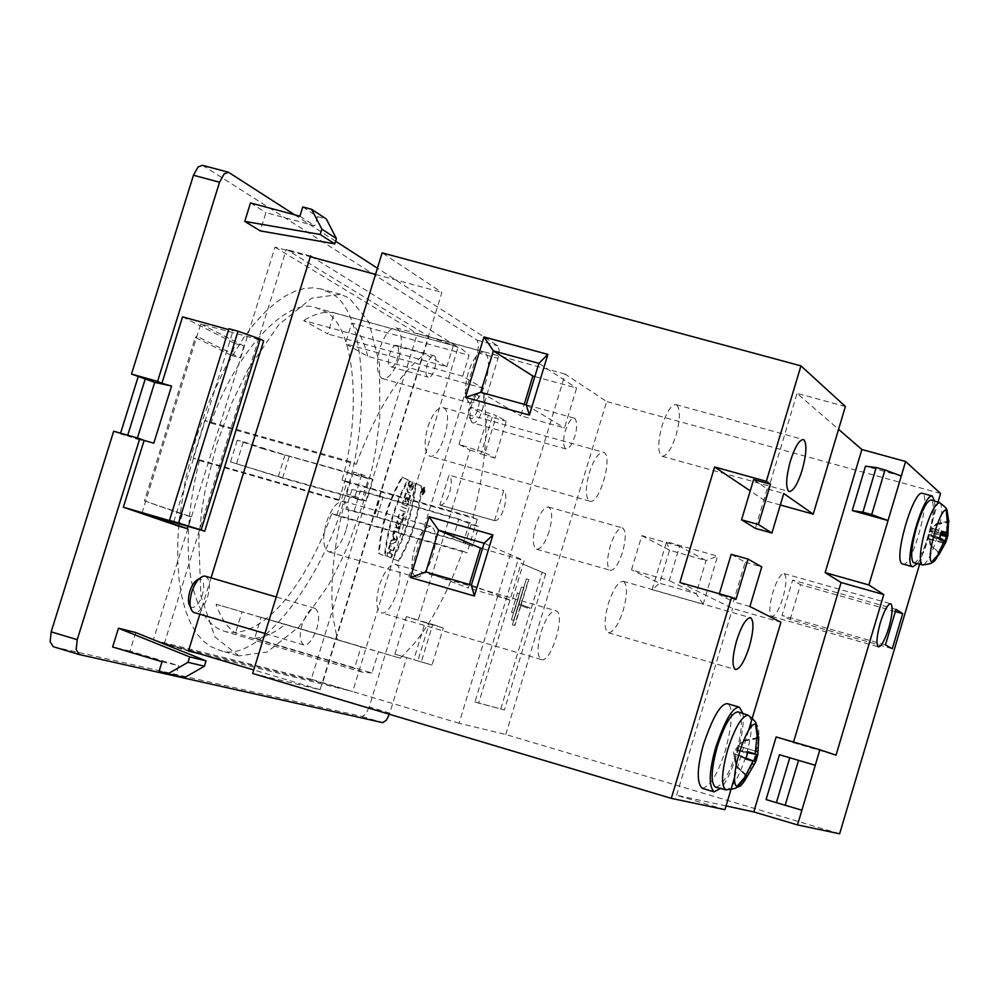 <?xml version="1.0" encoding="UTF-8"?>
<svg xmlns="http://www.w3.org/2000/svg" width="999" height="999" viewBox="0 0 999 999"><rect width="100%" height="100%" fill="white"/><g stroke="black" fill="none" stroke-linecap="round" stroke-linejoin="round"><path stroke-width="0.75" stroke-dasharray="5 3.75" d="M939.634 537.762L929.357 534.577L928.62 535.689L930.057 544.655L927.934 532.942L936.263 523.726L932.055 528.271L947.064 532.33M932.055 528.271L930.156 530.481L930.206 531.318L932.192 530.944L931.018 534.89M932.192 530.944L941.033 531.93L939.31 537.737M947.939 520.104L946.852 521.54L936.263 523.726M940.521 535.114L932.242 532.892L931.105 531.268L936.612 523.801M936.975 524.338L947.876 522.44L947.439 521.715L936.513 523.751M936.001 534.09L934.827 538.011L945.591 542.644L945.928 541.645L945.603 542.694M934.827 538.011L930.993 536.026L929.569 536.463L930.706 545.242M938.773 552.472L930.781 545.229M930.057 544.655L937.886 551.785L938.036 553.558M913.798 562.862C918.069 562.062 922.901 553.134 928.283 536.088C933.416 517.27 934.589 505.344 931.792 500.312L931.28 499.987M934.564 501.023C936.3 516.558 924.4 556.406 917.269 563.698M902.734 563.985C911.7 569.155 930.906 498.913 922.964 493.668L922.227 493.256M784.315 573.726C786.887 576.835 786.425 584.84 782.941 597.727C779.033 609.777 775.336 616.008 771.84 616.433L771.578 616.333C768.918 613.398 769.355 605.369 772.889 592.257C776.847 580.044 780.544 573.826 783.978 573.576L784.315 573.726M790.084 619.555L800.499 584.677L792.632 580.132L782.08 615.421L790.084 619.555L892.282 648.713M885.464 644.904L782.08 615.421M896.003 609.378L792.632 580.132M895.366 611.538L800.499 584.677M776.148 736.95L793.368 742.694L793.556 742.045M793.368 742.694L836.026 755.182M901.285 476.048L865.484 466.208M434.278 355.906C438.786 358.029 433.179 379.445 428.196 377.172C422.614 375.949 428.783 354.345 433.866 355.719L434.278 355.906M396.815 345.579L396.391 345.404C391.146 343.981 384.99 365.534 390.746 366.808C395.904 369.118 401.473 347.752 396.815 345.579M589.323 500.998L589.872 501.211C599.25 504.97 613.199 456.693 604.008 452.51L603.334 452.222C598.476 452.41 593.818 459.19 589.348 472.589C585.377 487.587 585.364 497.052 589.323 500.998M443.693 407.879C454.32 412.612 440.771 460.015 429.645 456.081L429.021 455.844C424.288 451.723 423.863 442.22 427.747 427.36C432.355 413.923 437.412 407.317 442.907 407.555L443.693 407.879M541.321 659.552L541.408 659.59C551.048 663.561 566.083 613.486 556.081 610.801L555.844 610.726C550.774 610.751 545.804 617.969 540.934 632.355C536.975 647.352 537.1 656.418 541.321 659.552M395.791 564.497C407.342 567.794 392.457 617.02 381.143 612.762L381.031 612.724C376.049 609.39 375.487 600.287 379.37 585.426C384.303 571.203 389.685 564.198 395.517 564.398L395.791 564.497M262.2 448.601L368.406 478.708L361.763 500.374L358.429 498.963L366.458 501.211L373.127 479.47L285.015 454.92L243.344 441.795L237.225 440.259L262.2 448.601M366.458 501.211L355.045 496.366L346.665 493.981L358.429 498.963L278.359 476.486L230.532 461.9L282.567 478.134L361.763 500.374M230.532 461.9L237.225 440.259M236.638 463.461L243.344 441.795M373.127 479.47L361.788 474.4L353.409 472.015L368.406 478.708M355.045 496.366L361.788 474.4M346.665 493.981L353.409 472.015M351.935 489.547L345.916 509.153L374.538 516.208L380.619 496.378L360.052 490.834L351.935 489.547L359.99 492.007C361.176 491.62 368.818 493.444 382.942 497.49L469.443 522.552L478.671 526.673L472.677 546.316L452.784 538.923L374.538 516.208M345.916 509.153L353.971 511.6L359.99 492.007M353.971 511.6L376.885 517.257L463.399 542.382L472.677 546.316M452.784 538.923L458.841 519.043L471.128 524.525L478.671 526.673M471.128 524.525L465.147 544.155M469.443 522.552L463.399 542.382M458.841 519.043L380.619 496.378M254.67 638.274C264.473 637.549 274.688 632.904 285.314 624.313L400.387 658.216L378.421 651.86L371.953 673.001L254.67 638.274L261.126 617.307L285.314 624.313M261.126 617.307L378.421 651.86M361.089 646.852L216.034 604.233C220.804 617.894 227.297 627.509 235.489 633.079L354.52 668.319L361.089 646.852L242.058 611.775L235.489 633.079M216.034 604.233L242.058 611.775M210.976 423.126L356.243 464.298L350.761 461.8L204.82 420.454L210.976 423.126C234.865 352.26 287.65 295.392 316.621 307.967L324.013 311.051C354.608 323.738 362.3 410.214 342.07 480.057L472.964 517.32C485.776 466.958 489.073 423.901 482.842 388.124L367.732 356.293L345.354 343.806L351.748 323.052L469.08 355.294L462.687 376.198L482.842 388.124M350.761 461.8L339.098 499.75L344.643 502.06C333.516 546.253 329.682 584.852 333.154 617.832L337.437 640.009M400.387 658.216L414.735 642.956C433.379 619.442 449.35 588.823 462.662 551.098L331.768 513.536C318.269 550.874 301.573 581.006 281.706 603.92C261.638 626.223 242.782 635.426 225.137 631.53L224.413 631.318C207.317 625.861 196.004 607.417 190.484 575.973C185.564 542.857 188.536 504.37 199.388 460.514L193.169 458.029L339.098 499.75M193.169 458.029L204.82 420.454M199.388 460.514L344.643 502.06M371.953 673.001L362.812 672.302L354.52 668.319M462.662 551.098L467.045 552.922L477.297 519.28L472.964 517.32M342.07 480.057L346.94 482.167L336.7 515.509L467.045 552.922M336.7 515.509L331.768 513.536M346.94 482.167L477.297 519.28M462.687 376.198L345.354 343.806M367.732 356.293C364.21 341.908 358.878 330.819 351.748 323.052M446.803 366.795L453.309 345.554L334.228 312.874L327.722 333.953L303.646 320.517L425.112 353.971L446.803 366.795L327.722 333.953M334.228 312.874C324.912 311.076 314.722 313.624 303.646 320.517M356.243 464.298C376.461 410.002 399.425 373.226 425.112 353.971M453.309 345.554L461.75 348.851L469.08 355.294M329.682 292.67L320.929 288.948L313.062 287.787L304.47 288.449L295.229 291.146L285.452 295.979L275.287 303.009L264.922 312.237L254.533 323.526L244.33 336.713L225.25 367.62L208.928 402.335L196.116 438.037L185.752 477.984L179.221 519.955L177.797 540.634L177.71 560.464L179.008 579.008L181.643 595.829L185.552 610.614L190.572 623.139L196.528 633.266L203.222 641.008L210.464 646.453L219.393 650.124C256.131 665.946 321.69 582.979 344.081 499.775C372.053 418.831 366.408 307.467 329.682 292.67M238.923 655.931L215.035 637.087L200.874 596.116L198.751 538.861L202.06 508.291L205.569 488.249L216.845 443.931L232.055 402.372L247.789 369.867L278.796 324.7L311.763 298.139L340.609 294.318L349.213 298.014L368.818 321.878L379.583 364.423L379.745 418.269L376.011 447.902L372.664 465.784L362.537 505.057L348.988 542.944L341.833 559.303L328.546 585.077L298.951 626.848L267.245 651.985L238.923 655.931M477.51 394.917L475.487 395.005L473.439 396.89L469.792 404.47C467.919 411.451 468.007 416.146 470.054 418.531L470.254 418.668C472.952 419.255 475.512 416.059 477.947 409.091C479.895 401.785 479.745 397.065 477.51 394.917M472.127 422.614L472.852 422.977C476.223 423.089 479.32 418.956 482.155 410.577C484.59 401.348 484.415 395.329 481.63 392.532L480.294 392.245C477.01 393.269 474.188 397.427 471.803 404.707C469.38 413.711 469.493 419.692 472.127 422.614L470.054 418.531M565.521 448.751C562.961 445.342 562.924 439.323 565.409 430.694C568.531 421.903 571.49 417.707 574.275 418.106L574.762 418.319C577.272 421.815 577.285 427.822 574.825 436.338C571.703 445.129 568.743 449.338 565.946 448.938L565.521 448.751M511.613 612.262L517.457 593.006L519.68 593.656L513.836 612.899L511.613 612.262L517.457 593.006M517.145 592.882L519.68 593.656M511.301 612.137L513.523 612.787L519.368 593.531M511.463 619.692L521.378 587.037L511.463 619.692L513.686 620.342L523.601 587.674L521.378 587.037M511.788 619.805L513.686 620.342M521.69 587.162L523.913 587.799L513.998 620.454M512.362 624.812L526.323 578.821L519.08 603.846L527.747 607.167L527.46 608.116L518.793 604.795L512.362 624.812L514.572 625.449L528.533 579.445L526.323 578.821M512.674 624.924L514.572 625.449M527.46 608.116L518.793 604.795M521.003 605.444L514.885 625.561M527.747 607.167L529.932 607.804L529.645 608.753M519.08 603.846L529.932 607.804M526.635 578.945L528.846 579.582L521.291 604.482M545.679 573.813L504.408 709.952L478.658 703.096L521.116 563.286L545.679 573.813L521.116 563.286M517.382 562.225L474.925 701.985L478.658 703.096M474.925 701.985L504.408 709.952M500.774 708.878L542.045 572.777M549.175 531.306C545.154 543.269 540.934 549.25 536.513 549.25L536.176 549.125C532.517 545.929 532.405 537.862 535.814 524.925C539.86 512.937 544.08 506.955 548.463 506.993L548.901 507.167C552.472 510.526 552.559 518.581 549.175 531.306M610.064 570.217L610.377 570.329C614.497 570.254 618.556 564.185 622.552 552.147C626.023 539.298 626.098 531.268 622.789 528.059L622.377 527.897C618.244 528.096 614.185 534.153 610.214 546.066C606.768 559.053 606.718 567.107 610.064 570.217M679.607 546.316L641.833 535.639L631.518 569.842L669.28 580.606L679.607 546.316L706.056 560.551L669.517 550.199L659.565 583.241L696.103 593.668L669.28 580.606M652.11 589.66L666.545 541.733L717.582 556.168L703.146 604.245L652.11 589.66L659.565 583.241L631.518 569.842M641.833 535.639L669.517 550.199L666.545 541.733M703.146 604.245L696.103 593.668L706.056 560.551L717.582 556.168M505.769 734.49L606.655 401.548L565.172 374.076L459.065 723.239L505.769 734.49L839.635 833.79M940.583 493.469L606.655 401.548M919.592 564.26L938.024 502.11M565.172 374.076L417.32 333.529L311.263 679.258L459.065 723.239M190.31 606.705L191.696 607.554C195.754 607.692 199.3 603.546 202.335 595.117C204.583 586.463 203.971 581.093 200.512 579.033L198.876 578.983M205.394 576.211C209.84 578.796 210.602 585.614 207.68 596.69C203.833 607.492 199.338 612.787 194.168 612.549M303.871 644.979L303.821 644.954C299.725 641.608 299.176 634.79 302.148 624.5C306.556 612.949 310.864 607.567 315.072 608.354L315.122 608.366C319.168 611.788 319.717 618.593 316.758 628.796C312.387 640.284 308.092 645.679 303.871 644.979M345.979 530.407C340.934 544.842 335.202 551.985 328.783 551.86L328.509 551.773C323.014 547.964 322.29 538.286 326.323 522.739C331.393 508.291 337.113 501.148 343.494 501.298L343.956 501.461C349.3 505.519 349.975 515.172 345.979 530.407M416.084 577.122L416.346 577.197C422.34 577.197 427.834 569.929 432.842 555.394C436.888 540.084 436.451 530.457 431.543 526.498L431.118 526.348C425.162 526.336 419.667 533.591 414.635 548.126C410.552 563.761 411.039 573.414 416.084 577.122M398.713 358.604C394.018 372.302 388.673 378.996 382.692 378.696L381.78 378.321C376.586 373.614 376.011 363.474 380.057 347.914C384.79 334.19 390.122 327.51 396.054 327.847L397.14 328.309C402.185 333.266 402.709 343.356 398.713 358.604M469.38 402.647L470.217 402.997C475.811 403.184 480.931 396.378 485.601 382.592C489.71 367.195 489.423 357.105 484.74 352.347L483.741 351.898C478.109 351.91 472.989 358.703 468.381 372.277C464.298 387.912 464.622 398.039 469.38 402.647M482.467 548.638L524.2 560.589L512.025 600.699L468.306 588.061L469.393 584.49M425.886 571.928L468.306 588.061M484.103 543.244L524.2 560.589M471.378 585.064L512.025 600.699M534.84 376.586L576.585 388.062L564.485 427.922L520.754 415.784L524.238 404.358M480.719 392.32L520.754 415.784M538.873 363.349L576.585 388.062M526.223 404.907L564.485 427.922M746.016 759.053L734.54 753.92L733.878 755.007L736.113 766.233L733.316 751.41L744.03 740.621M757.005 736.4L755.706 738.124L743.144 740.546L735.764 748.713L735.714 749.974L737.512 750.049L736.088 754.832M737.512 750.049L748.151 751.885M738.885 750.898L737.324 749.175L744.317 740.921L743.144 740.546M744.317 740.921L757.055 738.736M747.864 752.734L743.793 751.91L742.369 756.655L746.241 758.179L737.637 754.819L735.451 755.456L736.375 766.258M743.793 751.91L738.81 750.898M742.369 756.655L737.637 754.819M746.253 774.899L736.775 766.171M735.589 765.846L745.554 775.236L736.163 766.245M744.779 774.675L744.942 776.835M715.709 787.2C722.227 786.001 729.108 774.362 736.313 752.284C742.394 729.907 743.019 716.458 738.211 711.937M742.944 713.498C745.616 733.778 731.006 778.745 720.529 788.448M702.185 788.323C710.252 786.3 717.906 773.888 725.174 751.086C732.542 723.326 733.378 707.542 727.684 703.746M623.576 581.406C627.522 585.114 627.422 594.705 623.276 610.189C618.356 624.924 613.374 632.442 608.316 632.754L608.104 632.679C604.02 629.233 604.083 619.617 608.279 603.821C613.224 589.06 618.194 581.543 623.214 581.281L623.576 581.406M731.193 554.32L745.217 562.237L733.353 601.81L719.093 594.655L719.355 593.768M745.217 562.237L761.762 566.92M749.899 606.53L733.353 601.81M735.951 599.462L719.093 594.655M679.869 582.517L732.592 608.428L780.931 622.24M734.69 777.022L748.526 730.706M726.048 805.918L676.61 795.241L724.937 809.652M676.61 795.241L732.592 608.428M676.798 405.02C680.456 409.652 680.207 419.705 676.061 435.189C671.54 448.951 666.895 455.981 662.125 456.281L661.425 455.969C657.654 451.585 657.854 441.496 662.062 425.699C666.683 411.675 671.328 404.657 675.973 404.62L676.798 405.02M753.621 479.557L767.195 488.911L783.74 493.506M767.195 488.911L755.369 528.371M252.672 673.476L320.092 689.722L441.883 292.407L382.155 252.847M188.599 650.536L153.309 640.022L275.012 247.14L310.314 256.718M375.512 274.4L441.883 292.407M320.092 689.722L253.758 669.954M311.263 679.258L153.309 640.022M275.012 247.14L417.32 333.529M845.391 406.481L797.052 393.356L838.573 429.333M780.306 504.982L764.884 500.686L797.052 393.356M764.884 500.686L750.237 490.859M815.259 765.259L779.47 754.745M766.096 799.587L801.897 810.201M423.226 491.608L423.364 490.497L423.951 491.82L424.088 490.696L423.951 491.82M422.889 491.458L423.601 491.658M423.901 490.272L423.576 489.41L422.714 492.195L423.913 492.744L424.375 489.822L423.189 490.072L422.852 489.21L423.289 490.334M423.576 489.41L422.852 489.21M422.577 490.122L423.588 490.946M422.877 490.746L422.252 491.171L422.977 491.371M423.401 491.57L422.689 491.371M422.252 491.171L422.714 492.195M422.003 491.995L423.913 492.744M423.201 492.544L423.676 491.008L424.388 491.221M423.676 491.008L423.663 489.622L423.189 490.072M423.863 488.149L422.202 493.793L423.863 488.149M424.575 488.361L422.914 494.006L424.575 488.361M424.837 487.487L422.277 490.934L422.664 494.88L425.025 491.82L424.837 487.487M424.125 487.287L422.565 488.336L421.566 490.734L421.953 494.667L424.313 491.62L424.125 487.287M389.123 549L390.934 549.7L389.797 553.409L387.987 552.709L386.938 556.143L391.546 557.892L392.582 554.482L390.909 553.833L392.045 550.137L393.718 550.786L394.767 547.377L390.172 545.566L389.123 549L388.399 548.788L390.209 549.5L389.073 553.196L387.262 552.497L386.213 555.931L391.546 557.892M389.797 553.409L389.073 553.196M390.934 549.7L390.209 549.5M387.987 552.709L387.262 552.497M386.938 556.143L386.213 555.931M390.821 557.692L391.87 554.27L390.197 553.633L391.321 549.925L392.994 550.574L394.043 547.165L389.448 545.367L388.399 548.788M392.582 554.482L391.87 554.27M390.909 553.833L390.197 553.633M392.045 550.137L391.321 549.925M393.718 550.786L392.994 550.574M394.767 547.377L394.043 547.165M390.172 545.566L389.448 545.367M394.593 539.273L393.044 540.009L393.706 537.837L394.755 539.51M394.255 538.761L395.317 539.472M395.142 539.235L394.418 539.023M395.467 539.722L393.768 540.222L394.43 538.049L394.98 538.973M394.43 538.049L393.706 537.837M393.768 540.222L393.044 540.009M394.68 539.91L393.956 539.697M394.967 539.822L394.243 539.622M395.229 539.76L394.505 539.56M393.144 535.864L393.693 536.8L392.52 540.634L391.583 540.958L390.547 544.343L396.366 542.12L397.565 538.224L394.28 532.117L389.822 544.13L396.366 542.12M392.52 540.634L391.795 540.422M393.693 536.8L392.969 536.6M391.583 540.958L390.859 540.746M390.547 544.343L389.822 544.13M395.654 541.908L396.84 538.011L393.556 531.918L392.42 535.651M397.565 538.224L396.84 538.011M394.28 532.117L393.556 531.918M397.565 528.346L398.688 526.398L398.539 528.746L397.565 528.346L398.276 528.546L399.413 526.598L399.263 528.958L398.539 528.746M399.263 528.958L398.276 528.546M396.453 525.024L397.377 528.171L395.704 527.484L394.655 530.919L399.225 532.779L400.587 523.051L398.701 524.762L397.727 520.866L396.453 525.024L395.729 524.825L396.653 527.971L394.98 527.285L393.931 530.706L399.225 532.779M397.377 528.171L396.653 527.971M397.415 528.021L396.69 527.809M395.704 527.484L394.98 527.285M394.655 530.919L393.931 530.706M398.501 532.567L399.862 522.852L397.977 524.562L397.003 520.666L395.729 524.825M398.701 524.762L397.977 524.562M397.727 520.866L397.003 520.666M398.589 518.044L402.073 519.517L401.261 522.177L402.335 522.639L405.007 513.886L403.933 513.424L403.121 516.108L399.637 514.622L398.589 518.044L397.864 517.844L401.348 519.305L400.537 521.977L402.335 522.639M401.261 522.177L400.537 521.977M402.073 519.517L401.348 519.305M401.61 522.427L404.283 513.673L403.209 513.224L402.397 515.896L398.913 514.423L397.864 517.844M405.007 513.886L404.283 513.673M403.933 513.424L403.209 513.224M403.121 516.108L402.397 515.896M399.637 514.622L398.913 514.423M400.986 510.214L405.532 512.175L406.581 508.766L402.035 506.805L400.986 510.214L400.262 510.014L404.807 511.963L405.856 508.566L401.311 506.593L400.262 510.014M406.581 508.766L405.856 508.566M404.807 511.963L405.532 512.175M402.035 506.805L401.311 506.593M404.82 497.727L406.306 502.022L403.833 500.936L402.822 504.22L407.355 506.206L408.703 501.835L407.18 497.44L409.702 498.551L410.664 495.404L406.143 493.381L404.82 497.727L404.096 497.514L406.306 502.022M405.582 501.823L403.109 500.736L402.098 504.02L406.643 505.993L407.979 501.635L408.703 501.835M403.833 500.936L403.109 500.736M402.822 504.22L402.098 504.02M407.355 506.206L406.643 505.993M407.979 501.635L406.456 497.227L407.18 497.44M406.456 497.227L409.702 498.551M408.978 498.351L409.94 495.204L405.419 493.181L404.096 497.514M410.664 495.404L409.94 495.204M406.143 493.381L405.419 493.181M410.139 481.193C407.43 487.037 407.018 490.959 408.903 492.969C411.301 492.432 413.099 489.198 414.273 483.241L413.136 482.717L410.052 489.285L409.952 485.002L411.363 485.639L412.4 482.242L409.415 480.994C406.705 486.838 406.293 490.759 408.179 492.757C410.577 492.232 412.375 488.986 413.549 483.029L413.136 482.717M414.273 483.241L413.549 483.029M412.425 482.505L409.328 489.073L409.228 484.79L410.639 485.439L411.675 482.03L409.415 480.994M409.952 485.002L409.228 484.79M411.363 485.639L410.639 485.439M412.4 482.242L411.675 482.03M385.177 555.919C388.087 528.533 395.829 503.234 408.416 480.007L402.597 477.31C389.16 500.349 381.368 525.799 379.22 553.646L384.453 555.706C387.362 528.334 395.104 503.021 407.692 479.795L408.416 480.007M407.692 479.795L401.873 477.11C388.436 500.137 380.644 525.586 378.496 553.434L379.22 553.646M402.597 477.31L401.873 477.11M378.496 553.434L384.453 555.706M393.144 558.953L398.951 561.163C412.013 538.424 419.655 513.449 421.878 486.213L416.208 483.603C413.274 510.676 405.582 535.801 393.144 558.953L398.239 560.951C411.301 538.224 418.943 513.249 421.153 486.014L415.484 483.391C412.55 510.477 404.87 535.589 392.432 558.741M421.878 486.213L421.153 486.014M398.239 560.951L398.951 561.163M416.208 483.603L415.484 483.391M211.064 577.872L199.825 614.223M164.248 643.806L286.326 249.425L428.833 336.501L322.615 683.016L164.248 643.806L188.449 651.023M310.539 255.994L286.326 249.425M322.615 683.016L352.722 691.533L458.079 347.202L312.787 257.38M458.079 347.202L428.833 336.501M198.838 653.583L352.722 691.533M302.784 206.943L317.57 216.658L314.747 225.799L265.909 212.65L260.252 230.894M299.912 216.209L314.747 225.799M317.57 216.658L326.323 219.006M250.487 202.909L265.909 212.65M184.628 677.572L159.116 671.166M162.025 661.75L178.759 665.659L175.886 674.949M135.702 632.542L129.957 651.061L178.759 665.659M129.957 651.061L112.637 646.977M494.567 520.591L503.708 490.559C506.406 493.019 506.543 498.826 504.12 507.967C501.261 516.408 498.164 520.654 494.855 520.704L439.847 505.032L448.988 475.099L503.708 490.559M439.847 505.032L440.134 505.144C443.618 505.132 446.79 500.924 449.662 492.519C452.072 483.416 451.835 477.609 448.988 475.099M228.933 328.708L233.017 330.831L228.646 329.62M173.789 521.84L233.017 330.831M141.983 513.111L200.737 324.013L263.661 340.846M200.737 324.013L243.906 346.016L235.264 343.619L231.593 355.444L195.28 337.4L144.48 500.886L191.021 516.758L188.037 526.373M191.021 516.758L182.38 514.26L178.696 526.161M417.832 660.888L413.798 659.715L425.137 622.527L429.12 623.851L417.832 660.888L431.993 665.059L421.316 661.95L432.742 624.487L406.368 616.595L418.044 620.454L470.029 450.112L458.978 444.355L485.089 452.797L496.428 415.621L470.367 407.055L481.281 413.224L498.039 358.341L499.25 350.399L497.727 345.804L377.422 268.194M202.472 165.31L477.097 340.159L478.671 344.767L477.472 352.697L369.218 706.967L389.772 713.086L406.693 657.617L394.892 654.183L421.316 661.95M406.693 657.617L413.798 659.715M394.892 654.183L406.368 616.595M432.742 624.487L443.294 627.984L431.993 665.059M429.12 623.851L443.294 627.984M425.137 622.527L418.044 620.454M458.978 444.355L470.367 407.055M485.089 452.797L495.067 458.054L506.281 421.253L496.428 415.621M492.12 417.307L480.906 454.083L477.122 452.11L488.386 415.197L492.12 417.307L506.281 421.253M495.067 458.054L480.906 454.083M470.029 450.112L477.122 452.11M488.386 415.197L481.281 413.224M335.614 241.209L294.68 214.797M53.546 646.803L362.075 716.483L365.809 714.06L369.218 706.967M389.772 713.086L389.385 714.26M127.722 435.252L127.51 435.926L137.063 439.148L137.412 438.012M137.063 439.148L153.796 443.194M113.686 431.231L120.367 433.891L120.579 433.204M120.367 433.891L127.51 435.926M182.567 316.845L235.264 343.619M243.906 346.016L240.235 357.854L196.928 336.263L195.28 337.4M231.593 355.444L240.235 357.854M144.48 500.886L182.38 514.26M946.852 521.54L947.876 521.366M944.717 542.207L945.017 541.308M930.593 545.242L937.886 551.785M928.958 538.711L943.993 542.732M929.37 534.577L944.255 540.184M941.083 533.304L930.331 531.318M946.94 532.879L932.641 528.771M932.242 532.892L940.721 534.453M931.268 536.138L944.43 541.096L931.006 536.026M929.557 539.198L943.768 543.244M939.772 502.672L940.259 502.972C942.981 507.942 941.782 519.742 936.687 538.399C931.468 555.019 926.747 563.886 922.552 564.972M939.235 553.021L943.98 539.947L947.976 521.116M948.076 520.104L947.04 510.177M282.567 478.134L289.186 456.643M278.359 476.486L285.015 454.92M376.885 517.257L382.942 497.49M745.554 758.84L747.652 751.81M755.706 738.124L757.055 738.286M734.34 758.578L735.326 758.853M734.552 753.92L746.153 758.503L734.54 753.92M735.714 749.974L747.976 752.409L735.739 749.974M738.111 745.966L755.881 751.211M755.868 751.223L739.098 746.265M737.712 754.844L746.228 758.204M746.952 776.822L754.532 757.654C759.627 738.86 760.202 727.672 756.255 724.075M748.226 715.247C752.971 719.592 752.322 732.916 746.278 755.219C739.085 777.21 732.304 788.748 725.936 789.847M423.401 491.046L424.113 491.258M423.776 491.096L423.064 490.896M203.396 165.709L229.37 172.652M477.097 340.159L497.727 345.804M477.472 352.697L498.039 358.341M362.075 716.483L382.692 722.652M941.07 533.316L930.206 531.331M771.84 616.433L878.446 646.865M783.978 573.576L890.683 603.746M396.391 345.404L433.866 355.719M390.746 366.808L428.196 377.172M589.872 501.211L429.645 456.081M442.907 407.555L603.334 452.222M541.408 659.59L381.143 612.762M395.517 564.398L555.844 610.726M362.162 672.127L224.413 631.318M455.169 345.979L316.621 307.967M237.587 655.569L218.044 649.75M340.609 294.318L320.929 288.948M476.461 394.692L480.294 392.245M565.946 448.938L472.852 422.977M574.275 418.106L481.106 392.307M536.513 549.25L610.377 570.329M548.463 506.993L622.377 527.897M199.363 578.908L203.933 576.061M192.857 611.875L190.659 607.03M303.821 644.954L264.985 633.478M315.072 608.354L276.224 596.965M328.783 551.86L416.346 577.197M343.494 501.298L431.118 526.348M382.692 378.696L470.217 402.997M396.054 327.847L483.741 351.898M743.855 740.534L757.042 738.036M608.316 632.754L735.489 669.542M623.214 581.281L750.474 617.669M662.125 456.281L789.235 491.57M675.973 404.62L803.321 439.548M423.364 490.497L424.088 490.696M423.663 489.622L424.375 489.822M422.202 493.793L422.914 494.006M423.801 488.136L424.513 488.336M424.038 487.262L424.762 487.462M421.953 494.667L422.664 494.88M398.688 526.398L399.413 526.598M399.862 522.852L400.587 523.051M408.179 492.757L408.903 492.969M409.328 489.073L410.052 489.285M494.855 520.704L440.134 505.144"/><path stroke-width="1.5" d="M947.339 536.725L940.521 535.114M943.768 543.244L945.054 543.606L939.097 554.408L938.773 552.472M938.173 553.359L944.43 541.083L946.053 541.708L945.054 543.606M941.345 531.955L939.634 537.762L946.065 541.695M941.408 531.768L946.59 533.828L947.939 520.104L948.551 520.304L947.864 535.764L945.953 541.658L947.339 536.75M947.989 522.402L949 521.028M945.603 542.694L946.103 541.72M931.28 499.987L931.143 499.95C926.91 500.736 922.102 509.652 916.707 526.698C911.463 545.991 910.339 557.954 913.311 562.612L921.952 564.697C919.055 560.102 920.216 548.251 925.399 529.145C930.743 512.25 935.476 503.409 939.622 502.622L939.772 502.672M917.269 563.698L912.711 566.783C902.384 565.259 923.026 493.394 932.217 496.016L934.564 501.023M932.217 496.016L922.227 493.256C912.886 490.596 892.244 562.425 902.734 563.985L912.711 566.783M888.835 627.822C892.369 614.86 893.081 606.88 890.971 603.871L890.683 603.746C887.686 604.12 884.227 610.464 880.306 622.777C876.722 635.963 876.036 643.955 878.233 646.778L878.446 646.865C881.468 646.453 884.927 640.109 888.835 627.822M902.696 613.611L892.282 648.713L885.464 644.904L896.003 609.378L902.696 613.611L895.366 611.538M797.514 824.924L753.783 811.912L776.148 736.95L819.879 749.75L815.259 765.259L779.47 754.745L766.096 799.587L801.897 810.201L797.514 824.924L839.635 833.79L919.592 564.26M789.772 757.717L776.335 802.821M793.556 742.045L841.083 582.517L825.149 572.639L861.875 449.525L905.606 461.501L888.049 520.541L871.702 514.622L885.002 469.955L876.21 467.544L865.484 466.208L852.247 510.589L862.911 512.175L876.21 467.544M852.247 510.589L888.049 520.541L868.88 584.964L883.753 594.567L836.026 755.182L819.879 749.75M883.753 594.567L841.083 582.517M868.88 584.964L825.149 572.639M862.911 512.175L871.702 514.622M901.285 476.048L885.002 469.955M938.024 502.11L940.583 493.469L905.606 461.501M198.876 578.983C195.117 580.456 192.095 584.602 189.81 591.433C187.837 598.364 187.999 603.458 190.31 606.705M205.394 576.211L203.933 576.061C199.001 577.397 194.955 582.717 191.783 592.02C189.123 601.723 189.485 608.341 192.857 611.875L194.168 612.549M469.393 584.49L480.482 548.064L482.467 548.638M425.886 571.928L438.611 530.232L484.103 543.244L492.932 534.927L474.35 596.003L471.378 585.064L425.886 571.928L410.464 577.509L429.046 516.695L438.611 530.232L480.482 548.064M429.046 516.695L492.932 534.927M484.103 543.244L471.378 585.064M474.35 596.003L410.464 577.509M524.238 404.358L532.854 376.036L534.84 376.586M538.873 363.349L526.223 404.907L480.719 392.32L493.369 350.886L538.873 363.349L547.877 354.408L483.978 336.938L493.369 350.886L532.854 376.036M483.978 336.938L465.509 397.365L529.408 415.084L526.223 404.907M480.719 392.32L465.509 397.365M529.408 415.084L547.877 354.408M757.055 738.736L758.753 736.962L757.816 754.732L747.864 752.734M746.228 758.204L755.694 761.887L746.715 777.297L746.253 774.899M744.992 776.747L752.609 761.862L752.284 760.926L745.803 759.028L747.964 751.785L754.42 753.696L755.232 753.096L757.017 736.5M738.211 711.937L738.011 711.862C731.58 712.612 724.662 724.213 717.257 746.69C711.101 769.542 710.514 783.029 715.496 787.15L715.709 787.2M720.529 788.448L714.073 791.857C708.528 786.076 709.015 771.49 715.521 748.076C724.799 720.479 732.766 706.83 739.397 707.155L742.944 713.498M727.684 703.746L727.522 703.696C720.791 703.346 712.774 716.957 703.471 744.53C696.977 767.931 696.54 782.529 702.185 788.323L714.073 791.857M749.4 646.478C753.621 630.893 754.07 621.328 750.786 617.782L750.474 617.669C746.091 618.131 741.458 625.811 736.588 640.721C732.317 656.618 731.892 666.208 735.314 669.48L735.489 669.542C739.909 669.043 744.542 661.35 749.4 646.478M719.355 593.768L731.193 554.32L748.051 559.078L735.951 599.462L731.58 597.252L679.869 582.517L714.622 466.983L766.333 481.331L770.491 484.228L758.416 524.512L771.915 533.016L755.369 528.371L741.558 519.792L753.621 479.557L770.491 484.228M748.526 730.706L780.931 622.24L749.899 606.53L761.762 566.92L748.051 559.078M731.58 597.252L671.303 798.351L724.937 809.652L734.69 777.022M802.197 470.017C806.418 454.433 807.017 444.393 804.02 439.922L803.321 439.548C799.262 439.76 794.954 446.94 790.371 461.088C786.101 476.998 785.526 487.062 788.648 491.296L789.235 491.57C793.406 491.096 797.726 483.916 802.197 470.017M758.416 524.512L741.558 519.792M771.915 533.016L783.74 493.506L813.223 514.148L845.391 406.481L800.948 365.871L766.333 481.331M671.303 798.351L252.672 673.476L382.155 252.847L800.948 365.871M310.314 256.718L375.512 274.4M253.758 669.954L188.599 650.536M753.783 811.912L726.048 805.918M838.573 429.333L861.875 449.525M813.223 514.148L780.306 504.982M750.237 490.859L714.622 466.983M798.563 760.301L785.127 805.419M815.259 765.259L801.897 810.201M312.787 257.38L310.539 255.994L211.064 577.872M199.825 614.223L188.449 651.023L198.838 653.583M321.84 229.146L320.192 234.465L244.755 221.391L250.487 202.909L299.912 216.209L302.784 206.943L311.638 209.315L321.84 229.146L336.413 238.586L326.323 219.006L311.638 209.315M244.755 221.391L260.252 230.894L334.79 243.843L320.192 234.465M334.79 243.843L336.413 238.586M184.628 677.572L204.408 666.208L187.987 662.312L167.957 673.826L184.628 677.572M167.957 673.826L159.116 671.166L162.025 661.75L112.637 646.977L118.469 628.221L189.66 656.905L187.987 662.312M189.66 656.905L206.056 660.876L135.702 632.542L118.469 628.221M204.408 666.208L206.056 660.876M188.037 526.373L187.325 528.658L178.696 526.161L123.364 507.205L173.789 521.84L169.493 520.354L228.933 328.708L237.999 331.231L178.559 522.989L201.161 529.945L260.24 339.061L237.999 331.231M169.493 520.354L178.559 522.989M201.161 529.945L204.758 531.193L263.661 340.846L260.24 339.061M204.758 531.193L141.983 513.111L187.325 528.658M157.58 381.393L131.506 374.038L193.456 175.237L219.543 182.23L157.58 381.393L161.9 383.329L182.567 316.845L228.646 329.62M294.68 214.797L228.459 172.253L202.472 165.31L198.077 166.958L193.456 175.237M219.543 182.23L224.138 173.938L228.459 172.253M377.422 268.194L335.614 241.209M389.385 714.26L386.388 720.217L382.692 722.652L79.283 654.532L76.161 649.625L77.235 639.66L139.76 438.686L113.686 431.231L51.174 631.855L77.235 639.66M51.174 631.855L50.137 641.82L53.334 646.74L79.083 654.47M123.364 507.205L144.131 440.434L153.796 443.194L171.553 386.051L154.72 382.367L145.242 378.983L127.722 435.252M137.412 438.012L154.72 382.367M145.242 378.983L131.506 374.038M120.579 433.204L138.087 376.973M144.131 440.434L139.76 438.686M161.9 383.329L171.553 386.051M945.017 541.308L946.428 536.451M938.935 552.609L939.347 553.458M946.016 534.215L941.083 533.304M948.126 533.229L946.94 532.879M940.721 534.453L947.864 535.764M939.097 554.408L931.655 562.062C925.773 558.99 939.285 509.315 946.178 509.852L947.04 510.177L948.551 520.304M931.655 562.062L938.486 554.245M922.552 564.972L922.439 564.947C929.869 564.085 932.966 563.149 931.742 562.125C933.391 563.136 935.888 560.102 939.235 553.021M947.976 521.116L948.076 520.104M754.507 761.425L756.58 754.482M747.964 751.785L745.803 759.028M754.42 753.696L747.976 752.409L754.432 753.696M757.979 736.363L757.205 736.35L755.531 723.963L756.255 724.075L757.979 736.363L758.753 736.962M757.629 751.748L755.868 751.223M747.876 752.697L757.479 754.607L747.876 752.697M757.816 754.732L755.694 761.887M752.122 763.773L753.883 764.285M746.715 777.297L745.729 777.384L737.524 786.775L736.862 786.475C728.221 781.942 745.828 723.064 755.531 723.963C757.342 723.488 754.857 720.566 748.089 715.197L748.226 715.247M725.936 789.847L725.786 789.809C734.415 788.96 738.111 787.861 736.862 786.475L745.067 776.985L745.729 777.384M715.496 787.15L725.786 789.809C720.928 785.751 721.553 772.389 727.659 749.75C734.977 727.472 741.795 715.958 748.089 715.197L738.011 711.862M737.524 786.775C739.797 787.387 742.931 784.065 746.952 776.822M939.784 537.824L941.545 531.868M946.078 534.24L941.07 533.316M948.863 521.653L947.876 521.366M947.801 526.96L946.178 509.852C947.751 509.59 945.566 507.18 939.622 502.622L931.143 499.95M264.985 633.478L194.106 612.524M276.224 596.965L205.344 576.186M757.042 738.036L758.503 737.886M757.754 754.745L755.644 761.825M747.015 776.385L745.866 775.474M727.522 703.696L739.397 707.155M53.334 646.74L79.283 654.532"/></g></svg>
